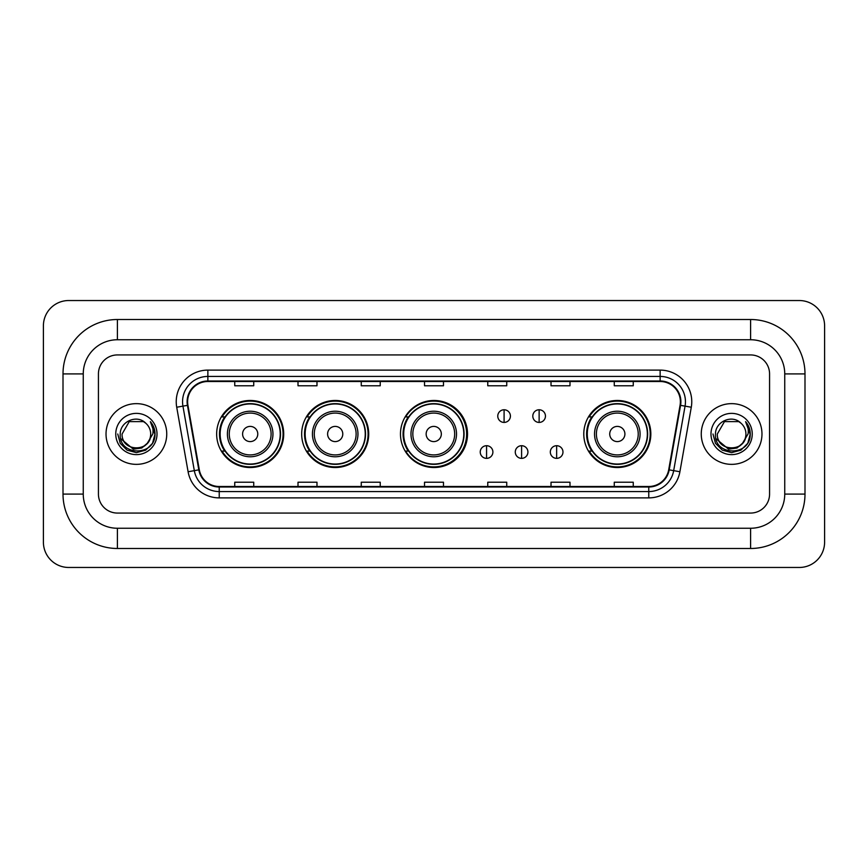 <?xml version="1.0" encoding="UTF-8"?>
<svg xmlns="http://www.w3.org/2000/svg" width="868" height="868" viewBox="0 0 868 868"><rect width="100%" height="100%" fill="white"/><g stroke="black" fill="none" stroke-linecap="round" stroke-linejoin="round"><path stroke-width="1.3" d="M583.784 434A33.526 33.526 0 0 0 617.311 467.526A33.526 33.526 0 0 0 650.837 434A33.526 33.526 0 0 0 617.311 400.474A33.526 33.526 0 0 0 583.784 434M400.474 434A33.526 33.526 0 0 0 434 467.526A33.526 33.526 0 0 0 467.526 434A33.526 33.526 0 0 0 434 400.474A33.526 33.526 0 0 0 400.474 434M301.673 434A33.526 33.526 0 0 0 335.2 467.526A33.526 33.526 0 0 0 368.716 434A33.526 33.526 0 0 0 335.2 400.474A33.526 33.526 0 0 0 301.673 434M216.653 434A33.526 33.526 0 0 0 250.179 467.526A33.526 33.526 0 0 0 283.706 434A33.526 33.526 0 0 0 250.179 400.474A33.526 33.526 0 0 0 216.653 434M224.693 451.078A30.684 30.684 0 0 1 224.693 416.922M309.713 451.078A30.684 30.684 0 0 1 309.713 416.922M408.264 451.078A30.684 30.684 0 0 1 408.264 416.922M591.824 451.078A30.684 30.684 0 0 1 591.824 416.922M106.026 434A30.358 30.358 0 0 0 136.385 464.358A30.358 30.358 0 0 0 166.743 434A30.358 30.358 0 0 0 136.385 403.642A30.358 30.358 0 0 0 106.026 434A30.358 30.358 0 0 0 136.385 464.358A30.358 30.358 0 0 0 166.743 434A30.358 30.358 0 0 0 136.385 403.642A30.358 30.358 0 0 0 106.026 434M701.257 434A30.358 30.358 0 0 0 731.615 464.358A30.358 30.358 0 0 0 761.974 434A30.358 30.358 0 0 0 731.615 403.642A30.358 30.358 0 0 0 701.257 434A30.358 30.358 0 0 0 731.615 464.358A30.358 30.358 0 0 0 761.974 434A30.358 30.358 0 0 0 731.615 403.642A30.358 30.358 0 0 0 701.257 434M187.618 401.743A20.246 20.246 0 0 1 207.864 381.497L660.136 381.497A20.246 20.246 0 0 1 680.067 405.258L668.696 469.772A20.246 20.246 0 0 1 648.765 486.503L219.235 486.503A20.246 20.246 0 0 1 199.304 469.772L187.933 405.258A20.246 20.246 0 0 1 187.618 401.743M187.119 401.743A20.745 20.745 0 0 0 187.434 405.345L198.805 469.859A20.745 20.745 0 0 0 219.235 487.013L648.765 487.013A20.745 20.745 0 0 0 669.195 469.859L680.566 405.345A20.745 20.745 0 0 0 660.136 380.987L207.864 380.987A20.745 20.745 0 0 0 187.119 401.743M176.714 407.233A31.628 31.628 0 0 1 207.864 370.115L660.136 370.115A31.628 31.628 0 0 1 691.286 407.233L679.904 471.747A31.628 31.628 0 0 1 648.765 497.885L219.235 497.885A31.628 31.628 0 0 1 188.096 471.747L176.714 407.233L182.942 406.137A25.302 25.302 0 0 1 207.864 376.441L660.136 376.441A25.302 25.302 0 0 1 685.058 406.137L673.676 470.651A25.302 25.302 0 0 1 648.765 491.559L219.235 491.559A25.302 25.302 0 0 1 194.323 470.651L182.942 406.137A25.302 25.302 0 0 1 182.562 401.743M769.569 373.913A18.977 18.977 0 0 0 750.592 354.936L117.408 354.936A18.977 18.977 0 0 0 98.431 373.913L98.431 494.087A18.977 18.977 0 0 0 117.408 513.064L750.592 513.064A18.977 18.977 0 0 0 769.569 494.087L769.569 373.913A18.977 18.977 0 0 0 750.592 354.936L117.408 354.936A18.977 18.977 0 0 0 98.431 373.913L98.431 494.087A18.977 18.977 0 0 0 117.408 513.064L750.592 513.064A18.977 18.977 0 0 0 769.569 494.087L769.569 373.913M669.195 469.859L673.676 470.651L685.058 406.137L691.286 407.233M424.517 381.497L424.517 385.783L443.483 385.783L443.483 381.497M361.262 381.497L361.262 385.783L380.238 385.783L380.238 381.497M298.006 381.497L298.006 385.783L316.983 385.783L316.983 381.497M234.751 381.497L234.751 385.783L253.727 385.783L253.727 381.497M487.762 381.497L487.762 385.783L506.738 385.783L506.738 381.497M551.017 381.497L551.017 385.783L569.994 385.783L569.994 381.497M614.273 381.497L614.273 385.783L633.249 385.783L633.249 381.497M443.483 486.503L443.483 482.217L424.517 482.217L424.517 486.503M380.238 486.503L380.238 482.217L361.262 482.217L361.262 486.503M316.983 486.503L316.983 482.217L298.006 482.217L298.006 486.503M253.727 486.503L253.727 482.217L234.751 482.217L234.751 486.503M506.738 486.503L506.738 482.217L487.762 482.217L487.762 486.503M569.994 486.503L569.994 482.217L551.017 482.217L551.017 486.503M633.249 486.503L633.249 482.217L614.273 482.217L614.273 486.503M117.408 319.511L117.408 339.746L750.592 339.746L750.592 319.511A54.402 54.402 0 0 1 804.994 373.913A54.402 54.402 0 0 0 750.592 319.511L117.408 319.511A54.402 54.402 0 0 0 63.006 373.913L63.006 494.087A54.402 54.402 0 0 0 117.408 548.489L750.592 548.489A54.402 54.402 0 0 0 804.994 494.087L804.994 373.913L784.748 373.913A34.156 34.156 0 0 0 750.592 339.746L117.408 339.746A34.156 34.156 0 0 0 83.252 373.913L83.252 494.087A34.156 34.156 0 0 0 117.408 528.254L750.592 528.254A34.156 34.156 0 0 0 784.748 494.087L784.748 373.913L784.748 494.087L804.994 494.087M824.6 325.836A25.302 25.302 0 0 0 799.298 300.534L68.702 300.534A25.302 25.302 0 0 0 43.4 325.836L43.4 542.164A25.302 25.302 0 0 0 68.702 567.466L799.298 567.466A25.302 25.302 0 0 0 824.6 542.164L824.6 325.836M148.254 442.42L141.799 448.007L133.336 449.179L120.695 438.633M147.343 443.179C139.748 453.443 121.346 446.879 122.084 434C121.216 452.445 151.553 452.445 150.685 434C151.553 452.445 121.216 452.445 122.084 434L129.234 421.62L143.535 421.62L145.748 423.204C136.981 414.003 120.088 421.577 120.24 434C118.634 456.069 154.417 456.644 155.003 435.074L155.025 434C154.971 429.313 153.419 425.19 150.348 421.642C152.681 425.472 153.506 429.595 152.811 434L147.343 443.179A14.3 14.3 0 0 0 150.685 434C151.553 452.445 121.216 452.445 122.084 434L129.234 421.62M150.685 434A14.3 14.3 0 0 0 145.748 423.204M115.759 434A20.626 20.626 0 0 0 136.385 454.626A20.626 20.626 0 0 0 157.01 434A20.626 20.626 0 0 0 136.385 413.374A20.626 20.626 0 0 0 115.759 434M150.348 421.642L155.025 434.542L154.157 428.347L155.025 434.542L154.157 428.347L155.025 434.542L150.489 421.805L155.025 434.542L150.489 421.805L155.025 434L152.529 443.32L145.705 450.145L136.385 452.64L127.064 450.145L120.24 443.32L117.744 434M150.489 421.805L155.025 434.553M257.774 434A7.595 7.595 0 0 0 250.179 426.405A7.595 7.595 0 0 0 242.595 434A7.595 7.595 0 0 0 250.179 441.595A7.595 7.595 0 0 0 257.774 434M272.953 434A22.774 22.774 0 0 0 250.179 411.226A22.774 22.774 0 0 0 227.405 434A22.774 22.774 0 0 0 250.179 456.774A22.774 22.774 0 0 0 272.953 434A22.774 22.774 0 0 1 250.179 456.774A22.774 22.774 0 0 1 227.405 434M280.223 434A30.044 30.044 0 0 0 250.179 403.956A30.044 30.044 0 0 0 220.136 434A30.044 30.044 0 0 0 250.179 464.044A30.044 30.044 0 0 0 280.223 434M283.076 434A32.897 32.897 0 0 1 222.067 451.078L225.116 451.078A30.326 30.326 0 0 0 270.252 456.742A30.326 30.326 0 0 0 270.252 411.258A30.326 30.326 0 0 0 225.116 416.922L222.067 416.922A32.897 32.897 0 0 1 283.076 434M342.784 434A7.595 7.595 0 0 0 335.2 426.405A7.595 7.595 0 0 0 327.605 434A7.595 7.595 0 0 0 335.2 441.595A7.595 7.595 0 0 0 342.784 434M357.963 434A22.774 22.774 0 0 0 335.2 411.226A22.774 22.774 0 0 0 312.426 434A22.774 22.774 0 0 0 335.2 456.774A22.774 22.774 0 0 0 357.963 434A22.774 22.774 0 0 1 335.2 456.774A22.774 22.774 0 0 1 312.426 434M365.244 434A30.044 30.044 0 0 0 335.2 403.956A30.044 30.044 0 0 0 305.145 434A30.044 30.044 0 0 0 335.2 464.044A30.044 30.044 0 0 0 365.244 434M368.086 434A32.897 32.897 0 0 1 307.088 451.078L310.136 451.078A30.326 30.326 0 0 0 355.262 456.742A30.326 30.326 0 0 0 355.262 411.258A30.326 30.326 0 0 0 310.136 416.922L307.088 416.922A32.897 32.897 0 0 1 368.086 434M441.335 434A7.595 7.595 0 0 0 433.75 426.405A7.595 7.595 0 0 0 426.155 434A7.595 7.595 0 0 0 433.75 441.595A7.595 7.595 0 0 0 441.335 434M456.514 434A22.774 22.774 0 0 0 433.75 411.226A22.774 22.774 0 0 0 410.976 434A22.774 22.774 0 0 0 433.75 456.774A22.774 22.774 0 0 0 456.514 434A22.774 22.774 0 0 1 433.75 456.774A22.774 22.774 0 0 1 410.976 434M463.794 434A30.044 30.044 0 0 0 433.75 403.956A30.044 30.044 0 0 0 403.696 434A30.044 30.044 0 0 0 433.75 464.044A30.044 30.044 0 0 0 463.794 434M466.637 434A32.897 32.897 0 0 1 405.638 451.078L408.687 451.078A30.326 30.326 0 0 0 453.812 456.742A30.326 30.326 0 0 0 453.812 411.258A30.326 30.326 0 0 0 408.687 416.922L405.638 416.922A32.897 32.897 0 0 1 466.637 434M624.906 434A7.595 7.595 0 0 0 617.311 426.405A7.595 7.595 0 0 0 609.727 434A7.595 7.595 0 0 0 617.311 441.595A7.595 7.595 0 0 0 624.906 434M640.085 434A22.774 22.774 0 0 0 617.311 411.226A22.774 22.774 0 0 0 594.537 434A22.774 22.774 0 0 0 617.311 456.774A22.774 22.774 0 0 0 640.085 434A22.774 22.774 0 0 1 617.311 456.774A22.774 22.774 0 0 1 594.537 434M647.354 434A30.044 30.044 0 0 0 617.311 403.956A30.044 30.044 0 0 0 587.267 434A30.044 30.044 0 0 0 617.311 464.044A30.044 30.044 0 0 0 647.354 434M650.208 434A32.897 32.897 0 0 1 589.198 451.078L592.247 451.078A30.326 30.326 0 0 0 637.383 456.742A30.326 30.326 0 0 0 637.383 411.258A30.326 30.326 0 0 0 592.247 416.922L589.198 416.922A32.897 32.897 0 0 1 650.208 434M504.091 409.772A6.326 6.326 0 0 0 497.765 416.097A6.326 6.326 0 0 0 504.091 422.423A6.326 6.326 0 0 0 510.417 416.097A6.326 6.326 0 0 0 504.091 409.772L504.091 422.423A6.326 6.326 0 0 0 510.417 416.097A6.326 6.326 0 0 0 504.091 409.772M539.126 409.772A6.326 6.326 0 0 0 532.8 416.097A6.326 6.326 0 0 0 539.126 422.423A6.326 6.326 0 0 0 545.451 416.097A6.326 6.326 0 0 0 539.126 409.772L539.126 422.423A6.326 6.326 0 0 0 545.451 416.097A6.326 6.326 0 0 0 539.126 409.772M486.568 445.707A6.326 6.326 0 0 0 480.243 452.033A6.326 6.326 0 0 0 486.568 458.358A6.326 6.326 0 0 0 492.894 452.033A6.326 6.326 0 0 0 486.568 445.707L486.568 458.358A6.326 6.326 0 0 0 492.894 452.033A6.326 6.326 0 0 0 486.568 445.707M521.603 445.707A6.326 6.326 0 0 0 515.277 452.033A6.326 6.326 0 0 0 521.603 458.358A6.326 6.326 0 0 0 527.928 452.033A6.326 6.326 0 0 0 521.603 445.707L521.603 458.358A6.326 6.326 0 0 0 527.928 452.033A6.326 6.326 0 0 0 521.603 445.707M556.648 445.707A6.326 6.326 0 0 0 550.323 452.033A6.326 6.326 0 0 0 556.648 458.358A6.326 6.326 0 0 0 562.974 452.033A6.326 6.326 0 0 0 556.648 445.707L556.648 458.358A6.326 6.326 0 0 0 562.974 452.033A6.326 6.326 0 0 0 556.648 445.707M743.485 442.42L737.03 448.007L728.567 449.179L715.916 438.633M745.916 434C746.784 452.445 716.447 452.445 717.315 434L724.465 421.62L738.766 421.62L740.979 423.204C732.201 414.003 715.319 421.577 715.471 434C713.865 456.069 749.648 456.644 750.223 435.074L750.256 434C750.202 429.313 748.65 425.19 745.579 421.642C747.912 425.472 748.737 429.595 748.042 434L742.574 443.179A14.3 14.3 0 0 0 745.916 434C746.784 452.445 716.447 452.445 717.315 434C716.447 452.445 746.784 452.445 745.916 434A14.3 14.3 0 0 0 740.979 423.204M742.574 443.179C734.979 453.443 716.577 446.879 717.315 434M710.99 434A20.626 20.626 0 0 0 731.615 454.626A20.626 20.626 0 0 0 752.241 434A20.626 20.626 0 0 0 731.615 413.374A20.626 20.626 0 0 0 710.99 434M745.579 421.642L750.256 434.542L749.388 428.347L750.256 434.542L749.388 428.347L750.256 434.542L745.72 421.805L750.256 434.542L745.72 421.805L750.256 434L747.76 443.32L740.936 450.145L731.615 452.64L722.295 450.145L715.471 443.32L712.975 434M745.72 421.805L750.256 434.553M660.136 370.115L660.136 380.987M182.942 406.137L187.434 405.345M219.235 497.885L219.235 487.013M648.765 487.013L648.765 497.885M188.096 471.747L198.805 469.859M680.566 405.345L685.058 406.137M207.864 370.115L207.864 380.987M673.676 470.651L679.904 471.747M750.592 548.489L750.592 528.254L117.408 528.254L117.408 548.489M63.006 494.087L83.252 494.087L83.252 373.913L63.006 373.913M271.098 434A20.919 20.919 0 0 0 250.179 413.081A20.919 20.919 0 0 0 229.261 434A20.919 20.919 0 0 0 250.179 454.919A20.919 20.919 0 0 0 271.098 434M356.119 434A20.919 20.919 0 0 0 335.2 413.081A20.919 20.919 0 0 0 314.281 434A20.919 20.919 0 0 0 335.2 454.919A20.919 20.919 0 0 0 356.119 434M454.669 434A20.919 20.919 0 0 0 433.75 413.081A20.919 20.919 0 0 0 412.832 434A20.919 20.919 0 0 0 433.75 454.919A20.919 20.919 0 0 0 454.669 434M638.23 434A20.919 20.919 0 0 0 617.311 413.081A20.919 20.919 0 0 0 596.392 434A20.919 20.919 0 0 0 617.311 454.919A20.919 20.919 0 0 0 638.23 434"/></g></svg>
